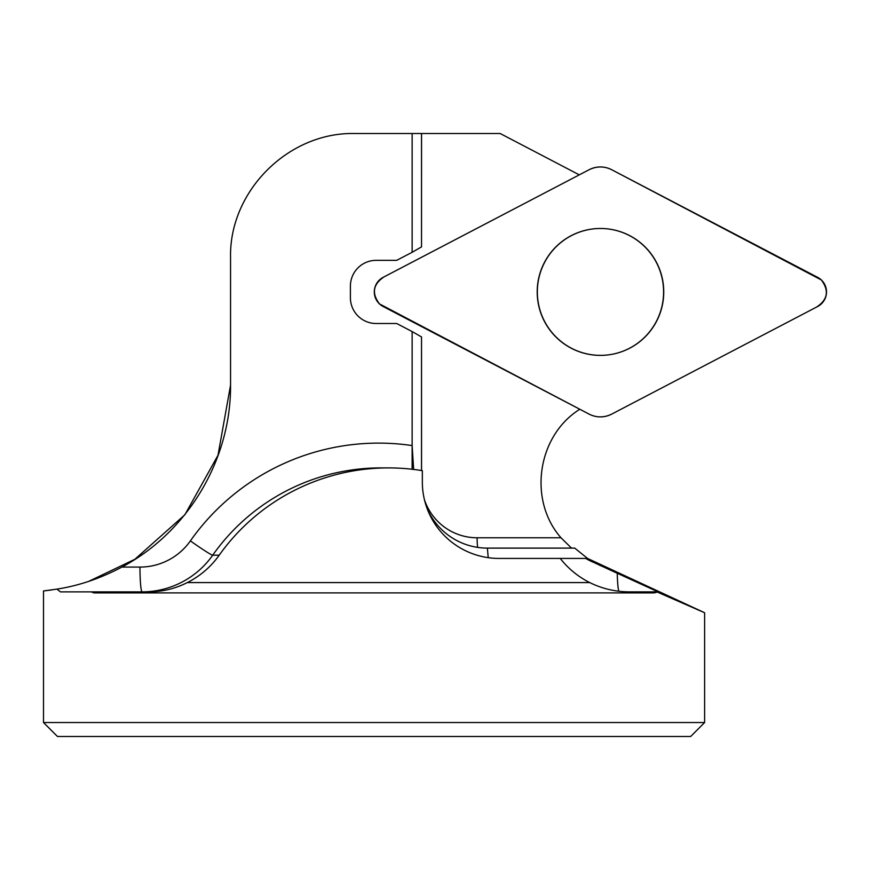 <?xml version="1.0" encoding="UTF-8"?>
<svg xmlns="http://www.w3.org/2000/svg" width="870" height="870" viewBox="0 0 870 870"><rect width="100%" height="100%" fill="white"/><g stroke="black" fill="none" stroke-linecap="round" stroke-linejoin="round"><path stroke-width="1.3" d="M704.613 722.535L690.66 736.488L57.463 736.488L43.5 722.535L704.613 722.535L704.613 612.741L587.631 558.475M618.853 591.241A24.795 2.164 90 0 1 617.243 573.254L658.057 591.872L654.109 592.905L94.003 592.905L91.23 591.872L60.411 591.872L56.931 589.12L43.5 590.958L43.5 722.535M579.289 174.859L500.174 133.512L354.514 133.512C288.253 132.12 229.158 191.215 230.55 257.466L230.55 385.171L218 455.26L184.908 514.692M184.755 514.877L134.872 559.29L88.588 581.421M51.537 589.958L43.5 590.958M656.861 591.894L704.613 612.741M230.55 385.171C231.072 459.719 187.768 532.201 121.887 567.077C100.648 578.343 79.007 585.695 56.931 589.12M656.817 591.872L629.456 591.872C615.481 591.839 602.247 588.74 589.729 582.585A87.098 86.772 180 0 1 560.236 558.431L587.565 558.431L596.015 563.488L617.243 573.254M424.408 499.652A55.778 55.571 90 0 0 477.119 537.78L560.998 537.78C527.84 500.152 537.269 435.772 579.801 409.27M421.526 133.512L421.526 246.906L412.141 252.289L412.141 133.512L412.141 252.289L396.698 260.347L376.123 260.347A25.828 25.73 90 0 0 350.392 286.176L350.392 297.671A25.828 25.73 -90 0 0 376.123 323.499L396.698 323.499L412.141 331.568L412.141 445.581L413.631 469.43M427.355 509.178A66.109 65.859 90 0 0 487.385 548.111L574.711 548.111L587.565 558.431L499.065 558.431A76.734 76.44 180 0 1 422.341 481.991L422.341 470.681A207.386 206.592 180 0 0 388.52 467.908A207.386 206.592 180 0 0 219.207 555.201A87.098 86.772 180 0 1 187.311 582.585C175.098 588.729 162.201 591.828 148.607 591.872L91.23 591.872M421.558 133.512L421.526 241.545M412.141 469.256L412.141 331.568L421.526 336.94L421.526 470.55M421.526 342.301L421.558 470.55M560.998 537.78L571.514 548.111M537.345 291.928A63.434 63.195 90 0 0 629.717 348.196A63.434 63.195 90 0 0 600.539 228.484A63.434 63.195 90 0 0 537.345 291.928M383.104 306.479L589.088 414.109A24.61 24.512 90 0 0 611.719 414.109L817.702 306.479A16.399 16.345 90 0 0 817.702 277.378L611.719 169.737A24.61 24.512 90 0 0 589.088 169.737L383.104 277.378A16.399 16.345 90 0 0 383.104 306.479M629.586 235.65A63.434 63.195 90 0 0 537.203 291.928A63.434 63.195 90 0 0 661.787 307.001A63.434 63.195 90 0 0 629.586 235.65M611.719 414.109L816.419 307.153C827.74 299.813 829.382 290.754 821.334 279.955L613.013 170.411C605.139 166.061 597.168 165.844 589.088 169.737L384.062 276.867C373.012 284.272 371.479 293.277 379.472 303.902L587.794 413.446C595.667 417.785 603.639 418.013 611.719 414.109M121.887 567.077L139.972 567.077A61.977 61.748 90 0 0 190.389 540.89A231.387 230.506 -90 0 1 412.141 445.581M219.207 555.201L212.704 555.201A86.772 86.445 -90 0 1 142.136 591.872A24.795 2.164 90 0 1 139.972 567.077M388.52 467.908L380.734 467.908A206.592 205.809 90 0 0 212.704 555.201A24.795 1.251 35.2 0 1 190.389 540.89M585.727 558.431A61.977 61.748 90 0 0 594.993 562.944M488.222 557.67L487.385 548.111M477.119 537.78A10.331 0.903 -90 0 0 477.695 547.382M591.796 561.128L600.354 565.598M187.311 582.585L589.729 582.585M412.13 469.256L412.13 445.581M594.928 562.912L596.015 563.488"/></g></svg>
